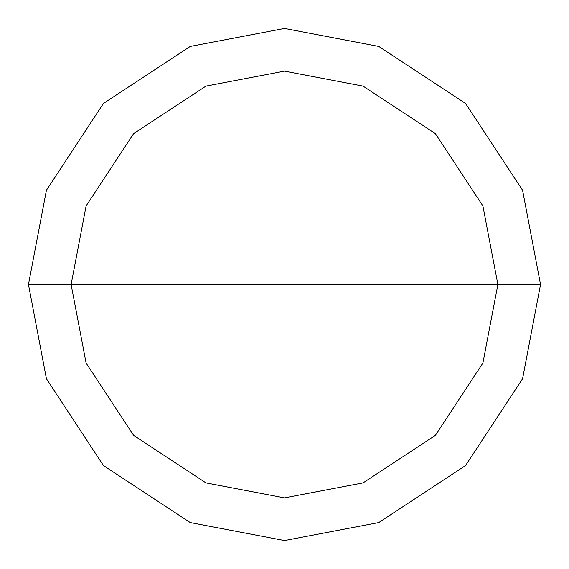 <?xml version="1.0" encoding="UTF-8"?>
<svg xmlns="http://www.w3.org/2000/svg" width="569" height="569" viewBox="0 0 569 569"><rect width="100%" height="100%" fill="white"/><g stroke="black" fill="none" stroke-linecap="round" stroke-linejoin="round"><path stroke-width="0.85" d="M71.125 284.5L86.104 205.957L133.623 133.623L205.957 86.104L284.5 71.125L363.043 86.104L435.377 133.623L482.896 205.957L497.875 284.5L71.125 284.5L86.104 363.043L133.623 435.377L205.957 482.896L284.5 497.875L363.043 482.896L435.377 435.377L482.896 363.043L497.875 284.5L540.55 284.5L522.57 378.748L465.556 465.556L378.748 522.57L284.5 540.55L190.252 522.57L103.444 465.556L46.43 378.748L28.45 284.5L46.43 378.748L103.444 465.556L190.252 522.57L284.5 540.55L378.748 522.57L465.556 465.556L522.57 378.748L540.55 284.5L522.57 190.252L465.556 103.444L378.748 46.43L284.5 28.45L190.252 46.43L103.444 103.444L46.43 190.252L28.45 284.5L497.875 284.5L482.896 363.043L435.377 435.377L363.043 482.896L284.5 497.875L205.957 482.896L133.623 435.377L86.104 363.043L71.125 284.5L28.45 284.5L46.43 190.252L103.444 103.444L190.252 46.43L284.5 28.45L378.748 46.43L465.556 103.444L522.57 190.252L540.55 284.5L497.875 284.5L482.896 205.957L435.377 133.623L363.043 86.104L284.5 71.125L205.957 86.104L133.623 133.623L86.104 205.957L71.125 284.5"/></g></svg>
